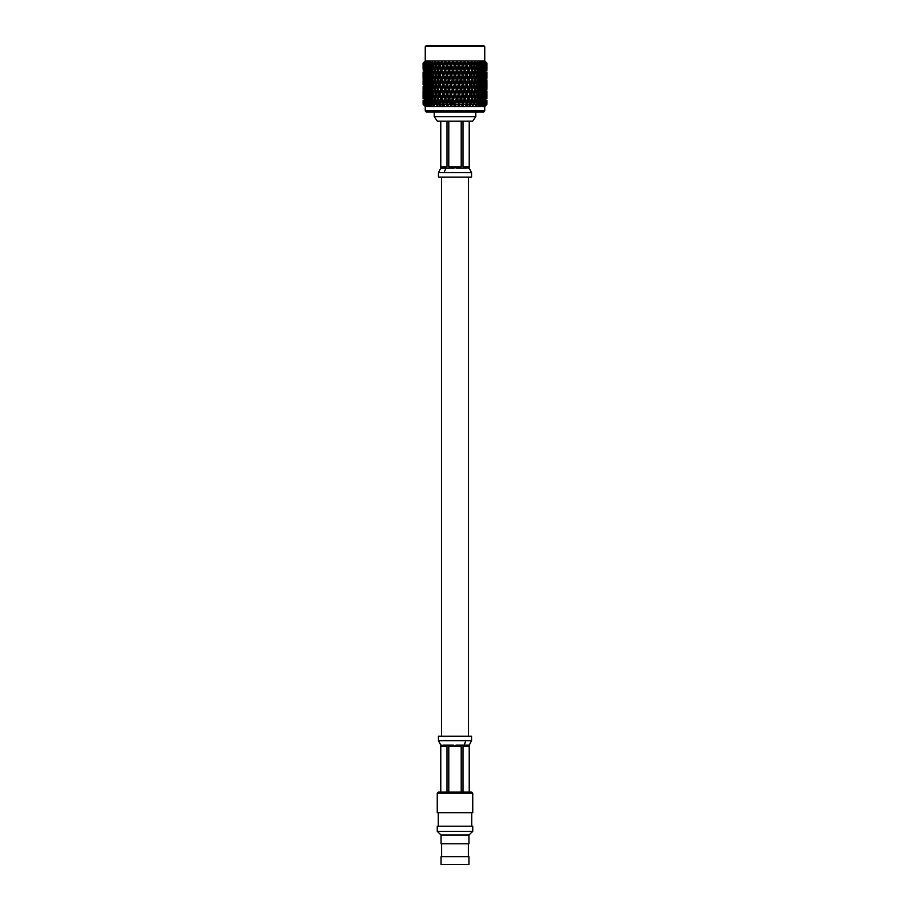 <?xml version="1.0" encoding="UTF-8"?>
<svg xmlns="http://www.w3.org/2000/svg" width="910" height="910" viewBox="0 0 910 910"><rect width="100%" height="100%" fill="white"/><g stroke="black" fill="none" stroke-linecap="round" stroke-linejoin="round"><path stroke-width="1.36" d="M468.525 736.201L468.525 177.109M441.475 736.201L441.475 177.109M438.279 792.11L471.721 792.11L472.745 793.179L437.255 793.179L438.279 792.11M437.255 793.179L437.255 812.687L472.745 812.687L472.745 793.179M471.721 826.2L471.721 812.687M438.279 826.2L438.279 812.687M437.255 831.353L472.745 831.353L472.745 826.2L437.255 826.2L437.255 831.353L441.054 835.027L468.946 835.027L472.745 831.353M441.054 835.027L441.054 843.752L468.946 843.752L468.946 835.027M441.612 843.752L441.612 856.651M468.388 843.752L468.388 856.651M468.946 856.651L441.054 856.651L441.054 864.5L468.946 864.5L468.946 856.651M461.211 792.11L461.211 746.496L456.558 745.154L464.157 745.154L465.863 740.672L438.449 740.672L438.449 736.201L471.551 736.201L471.551 740.672L469.253 745.154L469.253 792.11M469.253 745.154L466.477 745.154L463.008 746.496L463.008 792.11M468.058 745.154L469.219 746.496L469.219 792.11M440.781 792.11L440.781 746.496L441.93 745.154L446.992 746.496L446.992 792.11M448.789 792.11L448.789 746.496L456.558 745.154M438.449 740.672L440.781 745.154L440.747 792.11M472.643 121.201L437.357 121.201L434.207 116.639L475.793 116.639L472.643 121.201M434.207 112.078L434.207 116.639M475.793 112.078L475.793 116.639M483.631 112.078L426.369 112.078L425.254 110.963L484.746 110.963L483.631 112.078M426.369 45.5L483.631 45.5L484.746 46.615L425.254 46.615L426.369 45.5M425.254 110.963L425.254 106.493L484.746 106.493L484.746 110.963M484.746 46.615L484.746 60.936L425.254 60.936L424.162 62.028M434.457 63.108L435.685 65.668L434.65 68.807L433.649 65.668L435.003 62.028L433.149 64.064L432.853 63.108L433.478 63.086M429.486 62.244L428.041 64.064L428.2 62.028L427.143 63.108L427.689 65.668L427.029 68.807L426.415 65.668L427.768 62.028L426.119 64.064L426.494 62.028L425.414 63.108L425.323 68.807L424.856 65.668L426.164 62.028L424.64 64.064L425.243 62.028L424.14 63.108L424.083 68.807L424.014 63.108L425.027 62.028L423.639 64.064L424.47 62.028L423.355 63.108L423.332 68.807L423.298 63.108L424.356 62.028L423.139 64.064L423.161 63.108M429.031 63.108L429.975 65.668L429.167 68.807L428.417 65.668L429.793 62.028M430.146 63.108L430.316 62.028L429.315 63.108M431.556 63.108L432.659 65.668L431.727 68.807L430.839 65.668L432.216 62.028L430.658 63.108M432.853 63.108L432.83 62.028L431.897 63.108M435.913 63.108L436.561 63.108L436.231 64.064L435.697 62.028L434.843 63.108M437.687 63.108L439.029 65.668L437.892 68.807L436.789 65.668L438.097 62.028L436.561 63.108M439.268 63.108L439.974 63.108L439.621 64.064L438.859 62.028L438.097 63.108M441.191 63.108L442.624 65.668L441.407 68.807L440.224 65.668L441.464 62.028L439.974 63.108M442.874 63.108L443.625 63.108L443.25 64.064L442.283 62.028L441.634 63.108M444.899 63.108L446.4 65.668L445.138 68.807L443.887 65.668L445.047 62.028L443.625 63.108M446.673 63.108L447.447 63.108L447.06 64.064L445.9 62.028L445.365 63.108M448.778 63.108L450.325 65.668L449.017 68.807L447.72 65.668L448.778 62.028L447.447 63.108M450.598 63.108L451.394 63.108L450.996 64.064L449.665 62.028L449.256 63.108M452.748 63.108L454.317 65.668L452.998 68.807L451.678 65.668L452.623 62.028L451.394 63.108M454.602 63.108L453.51 62.028L453.237 63.108M484.746 106.493L486.93 104.32L486.896 100.384M485.815 105.401L486.907 104.32L485.724 105.401L486.782 104.32L486.668 100.43L486.782 104.32M485.428 105.401L486.531 104.32L485.144 105.401L486.156 104.32L485.917 100.43L486.156 104.32M484.552 105.401L485.656 104.32L484.086 105.401L485.041 104.32L484.165 103.558L484.677 100.43L485.041 104.32M483.21 105.401L484.302 104.32L482.573 105.401L483.449 104.32L482.311 103.558L482.971 100.43L483.449 104.32M481.435 105.401L482.482 104.32L480.628 105.401L481.401 104.32L480.025 103.558L480.833 100.43L481.401 104.32M479.24 105.401L480.23 104.32L478.273 105.401L479.331 104.661L478.762 103.558L479.593 101.954L478.728 98.826L479.593 95.686L480.423 98.826L479.593 101.954M478.944 104.32L477.568 104.32L477.34 103.558L478.273 100.43L479.161 103.558L478.273 105.401M476.658 105.401L477.568 104.32L475.555 105.401L476.612 104.661L476.112 103.558L476.851 101.954L475.873 98.826L476.851 95.686L477.807 98.826L476.851 101.954M476.112 104.32L474.565 104.32L474.315 103.558L475.35 100.43L476.351 103.558L475.555 105.401M472.95 104.32L471.255 104.32L470.971 103.558L472.108 100.43L473.211 103.558L472.506 105.401L474.451 104.468M471.255 104.32L470.515 105.401L471.255 104.32L470.515 105.401L469.856 103.558L470.208 104.661L469.185 105.401L470.208 104.661M469.492 104.32L469.185 105.401L469.492 104.32L467.683 104.32L467.376 103.558L468.593 100.43L469.492 104.32M467.058 105.401L467.683 104.32L467.058 105.401L466.352 103.558L466.625 104.661L465.647 105.401L466.625 104.661M465.818 104.32L465.647 105.401L465.818 104.32L463.907 104.32L463.599 103.558L464.862 100.43L466.113 103.558L465.647 105.401L466.75 101.954L465.51 98.826L466.75 95.686L467.979 98.826L466.75 101.954M463.907 104.32L463.395 105.401L463.907 104.32L463.395 105.401L462.667 103.558L462.849 104.661L461.927 105.401L462.849 104.661M461.962 104.32L461.927 105.401L461.962 104.32L459.994 104.32L459.675 103.558L460.983 100.43L462.28 103.558L461.927 105.401L462.94 101.954L461.643 98.826L462.94 95.686L464.214 98.826L462.94 101.954M459.618 105.401L459.994 104.32L459.618 105.401L458.959 104.661L458.117 105.401L458.867 103.558L459.618 105.401L459.994 104.32M458.003 104.32L458.117 105.401L458.003 104.32L456.001 104.32L455.683 103.558L457.002 100.43L458.322 103.558L458.117 105.401L459.004 101.954L457.685 98.826L459.004 95.686L460.312 98.826L459.004 101.954M455.683 103.558L455 103.558L455.762 105.401L456.001 104.32L455.762 105.401L451.997 104.32L452.998 100.43L453.999 104.32M451.883 105.401L451.997 104.32L451.883 105.401L451.041 104.661L450.382 105.401L451.132 103.558L451.883 105.401L451.997 104.32M450.006 104.32L450.382 105.401L450.006 104.32L448.038 104.32L447.72 103.558L449.017 100.43L450.382 105.401L450.996 101.954L449.688 98.826L450.996 95.686L452.315 98.826L450.996 101.954M448.038 104.32L448.073 105.401L448.038 104.32L448.073 105.401L447.151 104.661L448.073 105.401L447.333 103.558L447.151 104.661M446.093 104.32L446.605 105.401L446.093 104.32L444.182 104.32L443.887 103.558L445.138 100.43L446.605 105.401L447.333 103.558L445.786 98.826L447.06 95.686L448.357 98.826L447.06 101.954M444.182 104.32L444.353 105.401L444.182 104.32L444.353 105.401L443.375 104.661L444.353 105.401L443.648 103.558L443.375 104.661M442.317 104.32L442.942 105.401L440.224 103.558L441.407 100.43L442.942 105.401L443.648 103.558L442.021 98.826L443.25 95.686L444.489 98.826L443.25 101.954M440.815 105.401L440.508 104.32L440.815 105.401L439.792 104.661L440.815 105.401L440.144 103.558L439.792 104.661M438.745 104.32L439.485 105.401L436.789 103.558L437.892 100.43L439.485 105.401L440.144 103.558L438.597 98.473M435.549 104.468L437.494 105.401L437.05 104.32M435.435 104.32L433.888 104.32L433.649 103.558L434.65 100.43L435.435 104.32M432.432 104.32L431.056 104.32L430.839 103.558L431.727 100.43L432.432 104.32L433.342 105.401L433.387 104.661L434.445 105.401L433.888 104.32M430.76 105.401L429.77 104.32L430.76 105.401L430.669 104.661L431.727 105.401L431.056 104.32M429.77 104.32L428.599 104.32L428.417 103.558L429.167 100.43L429.77 104.32M428.564 105.401L426.415 103.558L427.029 100.43L427.518 104.32L428.564 105.401L428.337 104.661L429.372 105.401L428.599 104.32M425.698 104.32L424.856 103.558L425.323 100.43L425.698 104.32L426.79 105.401L426.426 104.661L427.427 105.401L426.551 104.32M424.344 104.32L424.083 100.43L424.344 104.32L425.914 105.401L424.959 104.32M424.572 105.401L423.218 104.32L423.332 100.43L423.468 104.32L424.856 105.401L423.844 104.32M425.254 106.493L423.218 104.32M440.224 84.619L441.407 81.479L442.624 84.619L441.407 87.747L440.144 84.619L439.621 86.222L440.793 89.351L439.621 92.479L438.472 89.351L439.621 86.222L438.597 89.009M474.315 103.558L473.12 103.558L473.564 104.661L472.506 105.401M472.677 89.351L473.769 86.222L474.827 89.351L473.769 92.479L470.379 86.222L473.211 94.083L472.108 97.222L470.971 94.083L472.108 90.954M486.896 103.558L485.781 103.558M486.475 103.558L485.292 103.558M486.918 98.826L486.861 95.686L486.918 98.826M486.748 98.826L485.587 98.826M485.781 94.083L486.896 94.083L486.93 97.222L486.896 90.909M486.896 97.256L486.93 90.954M486.918 89.351L486.896 81.434M485.565 103.558L484.325 103.558L485.03 104.661M486.577 98.826L486.361 95.686L486.577 98.826M486.088 98.826L484.871 98.826M486.816 94.083L486.668 97.222L486.816 94.083M486.475 94.083L485.292 94.083M486.748 89.351L485.587 89.351M486.896 84.619L485.781 84.619M484.165 103.558L482.903 103.558L483.574 104.661M485.747 98.826L485.36 101.954L484.928 98.826L485.36 95.686L485.747 98.826M484.928 98.826L483.676 98.826L484.677 100.43M486.224 94.083L485.917 97.222L485.565 94.083L485.917 90.954L486.224 94.083M485.565 94.083L484.325 94.083M486.577 89.351L486.361 92.479L486.577 89.351M486.088 89.351L484.871 89.351M486.816 84.619L486.668 81.479L486.816 84.619M486.475 84.619L485.292 84.619M486.918 79.875L486.861 83.015L486.918 79.875M486.748 79.875L485.587 79.875M486.896 78.305L486.896 71.97M486.896 75.143L485.781 75.143M482.311 103.558L481.037 103.558L481.663 104.661M484.427 98.826L483.881 101.954L483.301 98.826L483.881 95.686L484.427 98.826M483.301 98.826L482.027 98.826L482.971 100.43M482.903 103.558L483.881 101.954M485.144 94.083L484.677 97.222L484.165 94.083L484.677 90.954L485.144 94.083M484.165 94.083L482.903 94.083L483.881 95.686M483.676 98.826L484.677 97.222M485.747 89.351L485.36 92.479L484.928 89.351L485.36 86.222L485.747 89.351M484.928 89.351L483.676 89.351L484.677 90.954M486.224 84.619L485.917 87.747L485.565 84.619L485.917 81.479L486.224 84.619M485.565 84.619L484.325 84.619M486.577 79.875L486.361 83.015L486.577 79.875M486.088 79.875L484.871 79.875M486.816 75.143L486.668 78.271L486.816 75.143M486.475 75.143L485.292 75.143M486.918 70.411L486.861 67.272L486.918 70.411M486.748 70.411L485.587 70.411M485.838 62.028L486.93 63.108L486.861 64.064L485.838 62.028L486.884 63.108L486.896 65.668L485.781 65.668M484.746 60.936L486.93 63.108L486.93 68.807L486.896 65.668M480.025 103.558L478.762 103.558M482.641 98.826L481.959 101.954L481.219 98.826L481.959 95.686L482.641 98.826M481.219 98.826L479.945 98.826L480.833 100.43M481.037 103.558L481.959 101.954M483.585 94.083L482.971 97.222L482.311 94.083L482.971 90.954L483.585 94.083M482.311 94.083L481.037 94.083L481.959 95.686M482.027 98.826L482.971 97.222M484.427 89.351L483.881 92.479L483.301 89.351L483.881 86.222L484.427 89.351M483.301 89.351L482.027 89.351L482.971 90.954M482.903 94.083L483.881 92.479M485.144 84.619L484.677 87.747L484.165 84.619L484.677 81.479L485.144 84.619M484.165 84.619L482.903 84.619L483.881 86.222M483.676 89.351L484.677 87.747M485.747 79.875L485.36 83.015L484.928 79.875L485.36 76.736L485.747 79.875M484.928 79.875L483.676 79.875L484.677 81.479M486.224 75.143L485.917 78.271L485.565 75.143L485.917 72.015L486.224 75.143M485.565 75.143L484.325 75.143M486.577 70.411L486.361 67.272L486.577 70.411M486.088 70.411L484.871 70.411M486.816 65.668L486.668 68.807L486.816 65.668M486.475 65.668L485.292 65.668M477.34 103.558L476.112 103.558M478.728 98.826L477.477 98.826L478.273 100.43M481.583 94.083L480.833 97.222L480.025 94.083L480.833 90.954L481.583 94.083M480.025 94.083L478.762 94.083L479.593 95.686M479.945 98.826L480.833 97.222M482.641 89.351L481.959 92.479L481.219 89.351L481.959 86.222L482.641 89.351M481.219 89.351L479.945 89.351L480.833 90.954M481.037 94.083L481.959 92.479M483.585 84.619L482.971 87.747L482.311 84.619L482.971 81.479L483.585 84.619M482.311 84.619L481.037 84.619L481.959 86.222M482.027 89.351L482.971 87.747M484.427 79.875L483.881 83.015L483.301 79.875L483.881 76.736L484.427 79.875M483.301 79.875L482.027 79.875L482.971 81.479M482.903 84.619L483.881 83.015M485.144 75.143L484.677 78.271L484.165 75.143L484.677 72.015L485.144 75.143M484.165 75.143L482.903 75.143L483.881 76.736M483.676 79.875L484.677 78.271M485.747 70.411L485.36 73.539L484.928 70.411L485.36 67.272L485.747 70.411M484.928 70.411L483.676 70.411L484.677 72.015M486.224 65.668L485.917 68.807L485.565 65.668L485.86 63.108L486.224 65.668M485.565 65.668L484.325 65.668M475.873 98.826L474.656 98.826L475.35 100.43M479.161 94.083L478.273 97.222L477.34 94.083L478.273 90.954L479.161 94.083M477.34 94.083L476.112 94.083L476.851 95.686M477.477 98.826L478.273 97.222M480.423 89.351L479.593 92.479L478.728 89.351L479.593 86.222L480.423 89.351M478.728 89.351L477.477 89.351L478.273 90.954M478.762 94.083L479.593 92.479M481.583 84.619L480.833 87.747L480.025 84.619L480.833 81.479L481.583 84.619M480.025 84.619L478.762 84.619L479.593 86.222M479.945 89.351L480.833 87.747M482.641 79.875L481.959 83.015L481.219 79.875L481.959 76.736L482.641 79.875M481.219 79.875L479.945 79.875L480.833 81.479M481.037 84.619L481.959 83.015M483.585 75.143L482.971 78.271L482.311 75.143L482.971 72.015L483.585 75.143M482.311 75.143L481.037 75.143L481.959 76.736M482.027 79.875L482.971 78.271M484.427 70.411L483.881 73.539L483.301 70.411L483.881 67.272L484.427 70.411M483.301 70.411L482.027 70.411L482.971 72.015M482.903 75.143L483.881 73.539M485.144 65.668L484.677 68.807L484.165 65.668L484.586 63.108L485.144 65.668M484.165 65.668L482.903 65.668L483.881 67.272M483.676 70.411L484.677 68.807M470.971 103.558L469.856 103.558L470.379 101.954L469.207 98.826L470.379 95.686L472.108 100.43M474.827 98.826L473.769 101.954L472.677 98.826L473.769 95.686L474.827 98.826M472.677 98.826L471.403 99.179M473.12 103.558L473.769 101.954M476.351 94.083L475.35 97.222L474.315 94.083L475.35 90.954L476.351 94.083M474.315 94.083L473.12 94.083L473.769 95.686M474.656 98.826L475.35 97.222M477.807 89.351L476.851 92.479L475.873 89.351L476.851 86.222L477.807 89.351M475.873 89.351L474.656 89.351L475.35 90.954M476.112 94.083L476.851 92.479M479.161 84.619L478.273 87.747L477.34 84.619L478.273 81.479L479.161 84.619M477.34 84.619L476.112 84.619L476.851 86.222M477.477 89.351L478.273 87.747M480.423 79.875L479.593 83.015L478.728 79.875L479.593 76.736L480.423 79.875M478.728 79.875L477.477 79.875L478.273 81.479M478.762 84.619L479.593 83.015M481.583 75.143L480.833 78.271L480.025 75.143L480.833 72.015L481.583 75.143M480.025 75.143L478.762 75.143L479.593 76.736M479.945 79.875L480.833 78.271M482.641 70.411L481.959 73.539L481.219 70.411L481.959 67.272L482.641 70.411M481.219 70.411L479.945 70.411L480.833 72.015M481.037 75.143L481.959 73.539M483.585 65.668L482.971 68.807L482.311 65.668L482.857 63.108L483.585 65.668M482.311 65.668L481.037 65.668L481.959 67.272M482.027 70.411L482.971 68.807M467.376 103.558L466.352 103.558L464.862 100.43M471.403 98.473L470.379 101.954M469.207 98.826L468.127 98.826L469.856 103.558L469.185 105.401M467.376 94.083L468.593 90.954L469.776 94.083L468.593 97.222L467.376 94.083L466.352 94.083L468.593 100.43M469.776 103.558L472.108 97.222M470.971 94.083L469.856 94.083L471.528 98.826M471.403 89.009L470.379 92.479L469.207 89.351L468.127 89.351L470.379 95.686M473.12 94.083L473.769 92.479M476.351 84.619L475.35 87.747L474.315 84.619L475.35 81.479L476.351 84.619M474.315 84.619L473.12 84.619L473.769 86.222M474.656 89.351L475.35 87.747M477.807 79.875L476.851 83.015L475.873 79.875L476.851 76.736L477.807 79.875M475.873 79.875L474.656 79.875L475.35 81.479M476.112 84.619L476.851 83.015M479.161 75.143L478.273 78.271L477.34 75.143L478.273 72.015L479.161 75.143M477.34 75.143L476.112 75.143L476.851 76.736M477.477 79.875L478.273 78.271M480.423 70.411L479.593 73.539L478.728 70.411L479.593 67.272L480.423 70.411M478.728 70.411L477.477 70.411L478.273 72.015M478.762 75.143L479.593 73.539M481.583 65.668L480.833 68.807L480.025 65.668L480.685 63.108L481.583 65.668M480.025 65.668L478.762 65.668L479.593 67.272M479.945 70.411L480.833 68.807M463.599 103.558L462.667 103.558L460.778 98.826L460.983 100.43M465.51 98.826L464.532 98.826L464.862 97.222L463.599 94.083L464.862 90.954L466.113 94.083L464.862 97.222M466.113 103.558L468.593 97.222M465.51 89.351L466.75 86.222L467.979 89.351L466.75 92.479L465.51 89.351L464.532 89.351L466.75 95.686M467.979 98.826L470.379 92.479M470.971 84.619L472.108 81.479L473.211 84.619L472.108 87.747L470.971 84.619L469.856 84.619L471.403 89.692M469.207 89.351L470.379 86.222L470.379 83.015L469.207 79.875L470.379 76.736L472.108 81.479M467.376 84.619L468.593 81.479L469.776 84.619L468.593 87.747L467.376 84.619L466.352 84.619L468.593 90.954M469.776 94.083L472.108 87.747M474.827 79.875L473.769 83.015L472.677 79.875L473.769 76.736L474.827 79.875M472.677 79.875L471.403 80.228M473.12 84.619L473.769 83.015M476.351 75.143L475.35 78.271L474.315 75.143L475.35 72.015L476.351 75.143M474.315 75.143L473.12 75.143L473.769 76.736M474.656 79.875L475.35 78.271M477.807 70.411L476.851 73.539L475.873 70.411L476.851 67.272L477.807 70.411M475.873 70.411L474.656 70.411L475.35 72.015M476.112 75.143L476.851 73.539M479.161 65.668L478.273 68.807L477.34 65.668L478.103 63.108L479.161 65.668M477.34 65.668L476.112 65.668L476.851 67.272M477.477 70.411L478.273 68.807M459.675 103.558L458.867 103.558L456.934 98.826L457.002 100.43M461.643 98.826L460.778 98.826L459.675 94.083L460.983 90.954L462.28 94.083L460.983 97.222M462.28 103.558L464.532 98.826L462.94 95.686M463.599 94.083L462.667 94.083L462.94 92.479L461.643 89.351L462.94 86.222L464.214 89.351L462.94 92.479M464.214 98.826L466.75 92.479M463.599 84.619L464.862 81.479L466.113 84.619L464.862 87.747L463.599 84.619L462.667 84.619L464.862 90.954M466.113 94.083L468.593 87.747M465.51 79.875L466.75 76.736L467.979 79.875L466.75 83.015L465.51 79.875L464.532 79.875L466.75 86.222M467.979 89.351L469.856 84.619L468.593 81.479M471.403 79.523L470.379 83.015M469.207 79.875L468.127 79.875L468.593 78.271L467.376 75.143L468.593 72.015L469.776 75.143L468.593 78.271M469.776 84.619L472.108 78.271L470.971 75.143L472.108 72.015L473.211 75.143L472.108 78.271M470.971 75.143L469.856 75.143L471.528 79.875M472.677 70.411L473.769 67.272L474.827 70.411L473.769 73.539L472.677 70.411L471.528 70.411L470.379 73.539L469.207 70.411L468.127 70.411L470.379 76.736M473.12 75.143L473.769 73.539M469.207 70.411L470.379 67.272L472.108 72.015M476.351 65.668L475.35 68.807L474.315 65.668L475.156 63.108L476.351 65.668M474.315 65.668L473.12 65.668L473.769 67.272M474.656 70.411L475.35 68.807M453.669 98.826L455 95.686L456.331 98.826L455 101.954L453.066 98.826L455 104.661M457.685 98.826L456.934 98.826L455.683 94.083L457.002 90.954L458.322 94.083L457.002 97.222M458.322 103.558L460.778 98.826L458.867 94.083L459.004 95.686M459.675 94.083L458.867 94.083L457.685 89.351L459.004 86.222L460.312 89.351L459.004 92.479M460.312 98.826L462.667 94.083L460.778 89.351L460.983 90.954M461.643 89.351L460.778 89.351L459.675 84.619L460.983 81.479L462.28 84.619L460.983 87.747M462.28 94.083L464.862 87.747M461.643 79.875L462.94 76.736L464.214 79.875L462.94 83.015L461.643 79.875L460.778 79.875L462.94 86.222M464.214 89.351L466.75 83.015M463.599 75.143L464.862 72.015L466.113 75.143L464.862 78.271L463.599 75.143L462.667 75.143L464.862 81.479M466.113 84.619L468.127 79.875L466.75 76.736M467.376 75.143L466.352 75.143L466.75 73.539L465.51 70.411L466.75 67.272L467.979 70.411L466.75 73.539M467.979 79.875L470.379 73.539M471.403 70.047L471.403 70.764M467.376 65.668L468.366 63.108L469.776 65.668L468.593 68.807L467.376 65.668L466.352 65.668L468.593 72.015M469.776 75.143L472.108 68.807L470.971 65.668L471.903 63.108L473.211 65.668L472.108 68.807M470.971 65.668L469.856 65.668L471.528 70.411M470.026 63.108L468.536 62.028L470.379 67.272M451.678 103.558L449.221 98.826L449.017 100.43M454.317 103.558L455 103.558L455 101.954M451.678 94.083L452.998 90.954L454.317 94.083L452.998 97.222L451.132 94.083L452.998 100.43M455.683 94.083L455 94.083L456.934 98.826L454.238 105.401M453.669 89.351L455 86.222L456.331 89.351L455 92.479L453.066 89.351L455 95.686M456.331 98.826L458.867 94.083L456.934 89.351L457.002 90.954M457.685 89.351L456.934 89.351L455.683 84.619L457.002 81.479L458.322 84.619L457.002 87.747M458.322 94.083L460.778 89.351L458.867 84.619L459.004 86.222M459.675 84.619L458.867 84.619L457.685 79.875L459.004 76.736L460.312 79.875L459.004 83.015M460.312 89.351L462.94 83.015M459.675 75.143L460.983 72.015L462.28 75.143L460.983 78.271L459.675 75.143L458.867 75.143L460.983 81.479M462.28 84.619L464.862 78.271M461.643 70.411L462.94 67.272L464.214 70.411L462.94 73.539L461.643 70.411L460.778 70.411L462.94 76.736M464.214 79.875L466.352 75.143L464.862 72.015M465.51 70.411L464.532 70.411L464.862 68.807L463.599 65.668L465.101 63.108L466.113 65.668L464.862 68.807M466.113 75.143L468.593 68.807M466.375 63.108L464.953 62.028L466.75 67.272M467.979 70.411L470.379 64.064M447.72 103.558L445.468 98.826L445.138 100.43M449.688 98.826L447.72 94.083L449.017 90.954L450.325 94.083L449.017 97.222M450.325 103.558L451.132 103.558L452.998 97.222M449.688 89.351L450.996 86.222L452.315 89.351L450.996 92.479L449.221 89.351L450.996 95.686M452.315 98.826L453.066 98.826L455 92.479M451.678 84.619L452.998 81.479L454.317 84.619L452.998 87.747L451.132 84.619L452.998 90.954M454.317 94.083L455 94.083L456.934 89.351L455 84.619L455 86.222M455.683 84.619L455 84.619L453.669 79.875L455 76.736L456.331 79.875L455 83.015M456.331 89.351L458.867 84.619L456.934 79.875L457.002 81.479M457.685 79.875L456.934 79.875L455.683 75.143L457.002 72.015L458.322 75.143L457.002 78.271M458.322 84.619L460.983 78.271M457.685 70.411L459.004 67.272L460.312 70.411L459.004 73.539L457.685 70.411L456.934 70.411L459.004 76.736M460.312 79.875L462.94 73.539M459.675 65.668L460.744 63.108L462.28 65.668L460.983 68.807L459.675 65.668L458.867 65.668L460.983 72.015M462.28 75.143L464.532 70.411L462.94 67.272M463.599 65.668L462.667 65.668L462.94 64.064M464.214 70.411L466.75 64.064M443.887 103.558L441.873 98.826L441.407 100.43M445.786 98.826L443.887 94.083L445.138 90.954L446.4 94.083L445.138 97.222M446.4 103.558L447.333 103.558L449.221 98.826L447.333 94.083L447.06 95.686M447.72 94.083L445.786 89.351L447.06 86.222L448.357 89.351L447.06 92.479M448.357 98.826L449.221 98.826L450.996 92.479M447.72 84.619L449.017 81.479L450.325 84.619L449.017 87.747L447.333 84.619L449.221 89.351L449.017 90.954M450.325 94.083L451.132 94.083L452.998 87.747M449.688 79.875L450.996 76.736L452.315 79.875L450.996 83.015L449.221 79.875L450.996 86.222M452.315 89.351L453.066 89.351L455 84.619L453.066 79.875L452.998 81.479M453.669 79.875L451.678 75.143L452.998 72.015L454.317 75.143L452.998 78.271M454.317 84.619L455 84.619L456.934 79.875L455 75.143L455 76.736M455.683 75.143L455 75.143L453.669 70.411L455 67.272L456.331 70.411L455 73.539M456.331 79.875L459.004 73.539M455.683 65.668L456.763 63.108L458.322 65.668L457.002 68.807L455.683 65.668L455 65.668L457.002 72.015M458.322 75.143L460.983 68.807M458.606 63.108L457.377 62.028L459.004 67.272M460.312 70.411L462.667 65.668L461.222 63.108M440.224 103.558L438.472 98.826L439.621 95.686L440.793 98.826L439.621 101.954M442.021 98.826L440.224 94.083L441.407 90.954L442.624 94.083L441.407 97.222M442.624 103.558L443.648 103.558L445.468 98.826L443.648 94.083L443.25 95.686M443.887 94.083L442.021 89.351L443.25 86.222L444.489 89.351L443.25 92.479M444.489 98.826L445.468 98.826L447.333 94.083L445.468 89.351L445.138 90.954M445.786 89.351L443.887 84.619L445.138 81.479L446.4 84.619L445.138 87.747M446.4 94.083L447.333 94.083L449.221 89.351L449.017 87.747M445.786 79.875L447.06 76.736L448.357 79.875L447.06 83.015L445.468 79.875L447.333 84.619L447.06 86.222M448.357 89.351L449.221 89.351L450.996 83.015M447.72 75.143L449.017 72.015L450.325 75.143L449.017 78.271L447.333 75.143L449.221 79.875L449.017 81.479M450.325 84.619L451.132 84.619L453.066 79.875L451.132 75.143L450.996 76.736M451.678 75.143L449.688 70.411L450.996 67.272L452.315 70.411L450.996 73.539M452.315 79.875L453.066 79.875L455 75.143L453.066 70.411L452.998 72.015M453.669 70.411L452.998 68.807M454.317 75.143L455 75.143L457.002 68.807M453.51 62.028L455 67.272M456.331 70.411L459.004 64.064M435.685 103.558L436.88 103.558L436.436 104.661L437.494 105.401M438.597 99.179L437.892 100.43M439.029 103.558L440.144 103.558L441.873 98.826L440.144 94.083L439.621 95.686M440.224 94.083L439.621 92.479M440.793 98.826L441.873 98.826L443.648 94.083L441.873 89.351L441.407 90.954M442.021 89.351L441.407 87.747M442.624 94.083L443.648 94.083L445.468 89.351L443.648 84.619L443.25 86.222M443.887 84.619L442.021 79.875L443.25 76.736L444.489 79.875L443.25 83.015M444.489 89.351L445.468 89.351L447.333 84.619L447.06 83.015M443.887 75.143L445.138 72.015L446.4 75.143L445.138 78.271L443.648 75.143L445.468 79.875L445.138 81.479M446.4 84.619L447.333 84.619L449.221 79.875L449.017 78.271M445.786 70.411L447.06 67.272L448.357 70.411L447.06 73.539L445.468 70.411L447.333 75.143L447.06 76.736M448.357 79.875L449.221 79.875L451.132 75.143L449.221 70.411L449.017 72.015M449.688 70.411L449.017 68.807M450.325 75.143L451.132 75.143L453.066 70.411L451.132 65.668L450.996 67.272M451.678 65.668L450.996 64.064M452.315 70.411L453.066 70.411L455 64.064M432.659 103.558L433.888 103.558L433.387 104.661L434.445 105.401M437.323 98.826L436.231 101.954L435.173 98.826L436.231 95.686L437.323 98.826L438.472 98.826L436.789 94.083L437.892 90.954L439.029 94.083L437.892 97.222M436.88 103.558L436.231 101.954M434.127 98.826L433.149 101.954L432.193 98.826L433.149 95.686L434.127 98.826L435.344 98.826L434.65 100.43M435.685 94.083L434.65 97.222L433.649 94.083L434.65 90.954L435.685 94.083L436.88 94.083L436.231 95.686M438.597 89.692L440.144 94.083L438.472 98.826M437.323 89.351L436.231 92.479L435.173 89.351L436.231 86.222L437.323 89.351L438.472 89.351L437.892 90.954M439.029 94.083L440.144 94.083L441.873 89.351L438.597 79.523M440.793 89.351L441.873 89.351L443.648 84.619L441.873 79.875L441.407 81.479M442.021 79.875L440.224 75.143L441.407 72.015L442.624 75.143L441.407 78.271M442.624 84.619L443.648 84.619L445.468 79.875L445.138 78.271M442.021 70.411L443.25 67.272L444.489 70.411L443.25 73.539L441.873 70.411L443.648 75.143L443.25 76.736M444.489 79.875L445.468 79.875L447.333 75.143L447.06 73.539M443.887 65.668L445.468 70.411L445.138 72.015M446.4 75.143L447.333 75.143L449.221 70.411L447.333 65.668L447.06 67.272M447.72 65.668L447.06 64.064M448.357 70.411L449.221 70.411L451.132 65.668L449.665 62.028M429.975 103.558L431.238 103.558L430.669 104.661L431.727 105.401M433.888 103.558L433.149 101.954M431.272 98.826L430.407 101.954L429.577 98.826L430.407 95.686L431.272 98.826L432.523 98.826L431.727 100.43M435.344 98.826L434.65 97.222M432.659 94.083L431.727 97.222L430.839 94.083L431.727 90.954L432.659 94.083L433.888 94.083L433.149 95.686M436.88 94.083L436.231 92.479M434.127 89.351L433.149 92.479L432.193 89.351L433.149 86.222L434.127 89.351L435.344 89.351L434.65 90.954M439.029 84.619L437.892 87.747L436.789 84.619L437.892 81.479L439.029 84.619L440.144 84.619L438.472 89.351L437.892 87.747M435.685 84.619L434.65 87.747L433.649 84.619L434.65 81.479L435.685 84.619L436.88 84.619L436.231 86.222M438.597 80.228L439.621 76.736L440.793 79.875L439.621 83.015M437.323 79.875L436.231 83.015L435.173 79.875L436.231 76.736L437.323 79.875L438.472 79.875L440.144 84.619L441.873 79.875L440.144 75.143L439.621 76.736M440.224 75.143L437.892 81.479M440.793 79.875L441.873 79.875L443.648 75.143L443.25 73.539M440.224 65.668L441.873 70.411L441.407 72.015M442.624 75.143L443.648 75.143L445.468 70.411L445.138 68.807M442.283 62.028L443.648 65.668L443.25 67.272M444.489 70.411L445.468 70.411L447.333 65.668L445.9 62.028M427.689 103.558L428.963 103.558L428.337 104.661L429.372 105.401M431.238 103.558L430.407 101.954M428.781 98.826L428.041 101.954L427.359 98.826L428.041 95.686L428.781 98.826L430.055 98.826L429.167 100.43M432.523 98.826L431.727 97.222M429.975 94.083L429.167 97.222L428.417 94.083L429.167 90.954L429.975 94.083L431.238 94.083L430.407 95.686M433.888 94.083L433.149 92.479M431.272 89.351L430.407 92.479L429.577 89.351L430.407 86.222L431.272 89.351L432.523 89.351L431.727 90.954M435.344 89.351L434.65 87.747M432.659 84.619L431.727 87.747L430.839 84.619L431.727 81.479L432.659 84.619L433.888 84.619L433.149 86.222M436.88 84.619L436.231 83.015M434.127 79.875L433.149 83.015L432.193 79.875L433.149 76.736L434.127 79.875L435.344 79.875L434.65 81.479M439.029 75.143L437.892 78.271L436.789 75.143L437.892 72.015L439.029 75.143L440.144 75.143L438.597 70.047M438.472 79.875L437.892 78.271M435.685 75.143L434.65 78.271L433.649 75.143L434.65 72.015L435.685 75.143L436.88 75.143L436.231 76.736M438.597 70.764L439.621 67.272L440.793 70.411L439.621 73.539M437.323 70.411L436.231 73.539L435.173 70.411L436.231 67.272L437.323 70.411L438.472 70.411L440.144 75.143L441.873 70.411L441.407 68.807M438.859 62.028L440.144 65.668L437.892 72.015M439.029 65.668L440.144 65.668L439.621 67.272M440.793 70.411L441.873 70.411L443.648 65.668L443.25 64.064M425.834 103.558L427.097 103.558L426.426 104.661L427.427 105.401M428.963 103.558L428.041 101.954M426.699 98.826L426.119 101.954L426.119 95.686L426.699 98.826L427.973 98.826L427.029 100.43M430.055 98.826L429.167 97.222M427.689 94.083L427.029 97.222L426.415 94.083L427.029 90.954L427.689 94.083L428.963 94.083L428.041 95.686M431.238 94.083L430.407 92.479M428.781 89.351L428.041 92.479L427.359 89.351L428.041 86.222L428.781 89.351L430.055 89.351L429.167 90.954M432.523 89.351L431.727 87.747M429.975 84.619L429.167 87.747L428.417 84.619L429.167 81.479L429.975 84.619L431.238 84.619L430.407 86.222M433.888 84.619L433.149 83.015M431.272 79.875L430.407 83.015L429.577 79.875L430.407 76.736L431.272 79.875L432.523 79.875L431.727 81.479M435.344 79.875L434.65 78.271M432.659 75.143L431.727 78.271L430.839 75.143L431.727 72.015L432.659 75.143L433.888 75.143L433.149 76.736M436.88 75.143L436.231 73.539M434.127 70.411L433.149 73.539L432.193 70.411L433.149 67.272L434.127 70.411L435.344 70.411L434.65 72.015M438.472 70.411L437.892 68.807M435.685 65.668L436.88 65.668L436.231 67.272M424.435 103.558L425.675 103.558L424.97 104.661L425.914 105.401M427.097 103.558L426.119 101.954M425.072 98.826L424.64 101.954L424.64 95.686L425.072 98.826L426.324 98.826L425.323 100.43M427.973 98.826L427.029 97.222M425.834 94.083L425.323 97.222L425.323 90.954L425.834 94.083L427.097 94.083L426.119 95.686M428.963 94.083L428.041 92.479M426.699 89.351L426.119 92.479L426.119 86.222L426.699 89.351L427.973 89.351L427.029 90.954M430.055 89.351L429.167 87.747M427.689 84.619L427.029 87.747L426.415 84.619L427.029 81.479L427.689 84.619L428.963 84.619L428.041 86.222M431.238 84.619L430.407 83.015M428.781 79.875L428.041 83.015L427.359 79.875L428.041 76.736L428.781 79.875L430.055 79.875L429.167 81.479M432.523 79.875L431.727 78.271M429.975 75.143L429.167 78.271L428.417 75.143L429.167 72.015L429.975 75.143L431.238 75.143L430.407 76.736M433.888 75.143L433.149 73.539M431.272 70.411L430.407 73.539L429.577 70.411L430.407 67.272L431.272 70.411L432.523 70.411L431.727 72.015M435.344 70.411L434.65 68.807M432.659 65.668L433.888 65.668L433.149 67.272M426.324 98.826L425.323 97.222M427.097 94.083L426.119 92.479M425.072 89.351L424.64 92.479L424.64 86.222L425.072 89.351L426.324 89.351L425.323 90.954M427.973 89.351L427.029 87.747M425.834 84.619L425.323 87.747L425.323 81.479L425.834 84.619L427.097 84.619L426.119 86.222M428.963 84.619L428.041 83.015M426.699 79.875L426.119 83.015L426.119 76.736L426.699 79.875L427.973 79.875L427.029 81.479M430.055 79.875L429.167 78.271M427.689 75.143L427.029 78.271L426.415 75.143L427.029 72.015L427.689 75.143L428.963 75.143L428.041 76.736M431.238 75.143L430.407 73.539M428.781 70.411L428.041 73.539L427.359 70.411L428.041 67.272L428.781 70.411L430.055 70.411L429.167 72.015M432.523 70.411L431.727 68.807M429.975 65.668L431.238 65.668L430.407 67.272M424.435 94.083L424.083 97.222L424.083 90.954L424.435 94.083L425.675 94.083M423.912 98.826L423.639 95.686L423.912 98.826L425.129 98.826M423.525 103.558L424.708 103.558M426.324 89.351L425.323 87.747M427.097 84.619L426.119 83.015M425.072 79.875L424.64 83.015L424.64 76.736L425.072 79.875L426.324 79.875L425.323 81.479M427.973 79.875L427.029 78.271M425.834 75.143L425.323 78.271L425.323 72.015L425.834 75.143L427.097 75.143L426.119 76.736M428.963 75.143L428.041 73.539M426.699 70.411L426.119 73.539L426.119 67.272L426.699 70.411L427.973 70.411L427.029 72.015M430.055 70.411L429.167 68.807M427.689 65.668L428.963 65.668L428.041 67.272M424.435 84.619L424.083 87.747L424.083 81.479L424.435 84.619L425.675 84.619M423.912 89.351L423.639 92.479L423.639 86.222L423.912 89.351L425.129 89.351M423.525 94.083L423.332 97.222L423.332 90.954L423.525 94.083L424.708 94.083M423.252 98.826L423.139 95.686L423.252 98.826L424.413 98.826M423.104 103.558L423.07 100.43L423.104 103.558L424.219 103.558M424.185 105.401L423.093 104.32M426.324 79.875L425.323 78.271M427.097 75.143L426.119 73.539M425.072 70.411L424.64 73.539L424.64 67.272L425.072 70.411L426.324 70.411L425.323 72.015M427.973 70.411L427.029 68.807M425.834 65.668L427.097 65.668L426.119 67.272M424.435 75.143L424.083 78.271L424.083 72.015L424.435 75.143L425.675 75.143M423.912 79.875L423.639 83.015L423.639 76.736L423.912 79.875L425.129 79.875M423.525 84.619L423.332 81.479L423.525 84.619L424.708 84.619M423.252 89.351L423.139 92.479L423.139 86.222L423.252 89.351L424.413 89.351M423.104 94.083L423.07 97.222L423.07 90.954L423.104 94.083L424.219 94.083M423.07 97.222L423.082 98.826M426.324 70.411L425.323 68.807M423.912 70.411L423.639 67.272L423.912 70.411L425.129 70.411M423.525 75.143L423.332 78.271L423.332 72.015L423.525 75.143L424.708 75.143M423.252 79.875L423.139 83.015L423.139 76.736L423.252 79.875L424.413 79.875M423.104 84.619L423.07 81.479L423.104 84.619L424.219 84.619M423.07 87.747L423.082 89.351M423.252 70.411L423.139 67.272L423.252 70.411L424.413 70.411M423.104 75.143L423.07 78.271L423.07 72.015L423.104 75.143L424.219 75.143M486.429 63.108L486.361 64.064L485.53 62.028L486.645 63.108M485.485 63.108L485.36 64.064L484.757 62.028L485.86 63.108M484.052 63.108L483.881 64.064L483.506 62.028L484.586 63.108M482.163 63.108L481.799 62.028L482.857 63.108M479.854 63.108L479.684 62.028L480.685 63.108M477.147 63.108L476.851 64.064L476.556 63.108L477.17 62.028L478.103 63.108M474.087 63.108L473.769 64.064L473.439 63.108L474.303 62.028L475.156 63.108M423.104 65.668L423.07 68.807L423.07 63.108L423.104 65.668L424.219 65.668M456.763 63.108L456.49 62.028L455.398 63.108M457.377 62.028L457.252 63.108M460.744 63.108L460.335 62.028L459.402 63.108M462.553 63.108L461.222 62.028M464.635 63.108L464.1 62.028L463.326 63.108M464.953 62.028L465.101 63.108M468.366 63.108L467.717 62.028L467.126 63.108M468.536 62.028L468.809 63.108M471.903 63.108L471.141 62.028L470.732 63.108M473.439 63.108L471.903 62.028L472.313 63.108M476.556 63.108L474.997 62.028L475.543 63.108M479.342 63.108L477.784 62.028L478.444 63.108M481.743 63.108L480.207 62.028L480.969 63.108M483.71 63.108L482.232 62.028L483.096 63.108M485.235 63.108L483.836 62.028L484.768 63.108M486.281 63.108L484.973 62.028L485.986 63.108M486.839 63.108L485.644 62.028L486.702 63.108M423.525 65.668L424.708 65.668M424.435 65.668L425.675 65.668M427.097 65.668L426.119 64.064M428.963 65.668L428.041 64.064M431.238 65.668L430.407 64.064M433.888 65.668L433.149 64.064M436.88 65.668L436.231 64.064M441.464 62.028L440.144 65.668L439.621 64.064M442.624 65.668L443.648 65.668L445.047 62.028M446.4 65.668L447.333 65.668L448.778 62.028M450.325 65.668L451.132 65.668L452.623 62.028M454.317 65.668L455 65.668L456.49 62.028M458.322 65.668L460.335 62.028M462.28 65.668L464.1 62.028M466.113 65.668L467.717 62.028M469.776 65.668L471.141 62.028M473.12 65.668L473.769 64.064M476.112 65.668L476.851 64.064M478.762 65.668L479.593 64.064M481.037 65.668L481.959 64.064M482.903 65.668L483.881 64.064M448.789 121.201L448.789 166.826L453.442 168.168L445.843 168.168L444.137 172.638L471.551 172.638L471.551 177.109L438.449 177.109L438.449 172.638L440.747 168.168L440.747 121.201M440.747 168.168L443.523 168.168L446.992 166.826L446.992 121.201M441.941 168.168L440.781 166.826L440.781 121.201M469.219 121.201L469.219 166.826L468.07 168.168L463.008 166.826L463.008 121.201M461.211 121.201L461.211 166.826L453.442 168.168M471.551 172.638L469.219 168.168L469.253 121.201M465.863 740.672L471.551 740.672M464.157 745.154L466.477 745.154M440.781 745.154L441.93 745.154M453.453 745.154L443.523 745.154M469.219 746.496L463.008 746.496M461.211 746.496L448.789 746.496M446.992 746.496L440.781 746.496M444.137 172.638L438.449 172.638M445.843 168.168L443.523 168.168M469.219 168.168L468.07 168.168M456.547 168.168L466.477 168.168M440.781 166.826L446.992 166.826M448.789 166.826L461.211 166.826M463.008 166.826L469.219 166.826M425.254 60.936L425.254 46.615M486.93 104.32L486.93 100.43M486.93 87.747L486.93 81.479M486.93 78.271L486.93 72.015"/></g></svg>
